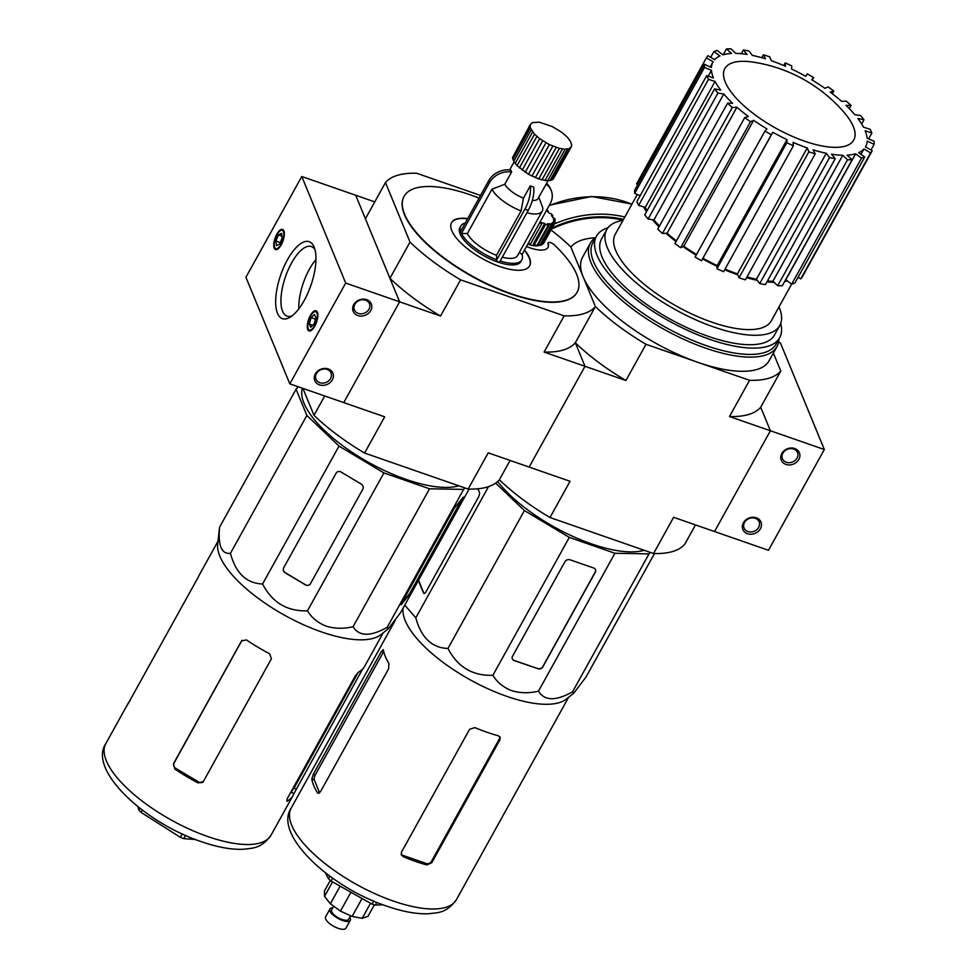<?xml version="1.0" encoding="UTF-8"?>
<svg xmlns="http://www.w3.org/2000/svg" width="977" height="977" viewBox="0 0 977 977"><rect width="100%" height="100%" fill="white"/><g stroke="black" fill="none" stroke-linecap="round" stroke-linejoin="round"><path stroke-width="1.47" d="M497.684 481.527A95.038 35.343 29 0 0 591.512 543.884A95.038 35.343 29 0 0 644.197 550.271M595.738 237.496A106.676 39.666 29 0 0 590.389 243.139L582.524 257.305A106.676 39.666 29 0 0 583.135 276.784A106.676 39.666 29 0 0 697.773 362.308A106.676 39.666 29 0 0 769.119 360.745L776.984 346.566A106.676 39.666 29 0 0 778.938 339.043M590.389 243.139A106.676 39.666 29 0 0 590.987 262.618A106.676 39.666 29 0 0 685.072 339.911A106.676 39.666 29 0 0 776.984 346.566M607.987 227.751A104.734 38.946 29 0 0 596.446 236.202L592.954 242.504A104.734 38.946 29 0 0 593.54 261.628A104.734 38.946 29 0 0 685.927 337.517A104.734 38.946 29 0 0 776.153 344.051L779.646 337.749A104.734 38.946 29 0 0 780.696 323.497M596.446 236.202A104.734 38.946 29 0 0 597.032 255.327A104.734 38.946 29 0 0 689.408 331.215A104.734 38.946 29 0 0 779.646 337.749M622.96 220.387A98.909 36.784 29 0 0 606.766 229.583L601.539 239.023A98.909 36.784 29 0 0 602.088 257.085A98.909 36.784 29 0 0 689.335 328.76A98.909 36.784 29 0 0 774.553 334.928L779.793 325.488A98.909 36.784 29 0 0 779.231 307.425A98.909 36.784 29 0 0 779.011 306.888M606.766 229.583A98.909 36.784 29 0 0 607.328 247.645A98.909 36.784 29 0 0 694.574 319.308A98.909 36.784 29 0 0 779.793 325.488M403.11 608.097L403.049 608.573A94.451 35.123 29 0 0 506.733 696.332A94.451 35.123 29 0 0 566.342 699.08L573.829 693.133L572.583 691.789C555.901 701.217 544.531 700.997 538.474 691.166C529.033 693.414 520.069 693.23 511.582 690.617C503.35 687.381 497.11 682.276 492.872 675.302C472.599 676.011 457.639 667.059 447.967 648.459C431.932 647.898 421.221 637.688 415.811 617.818L404.759 605.105M383.387 649.998L381.396 651.415L313.324 774.236L311.81 779.121A94.451 35.123 29 0 0 317.403 792.689L320.505 791.675L388.59 668.854L388.968 663.566A94.451 35.123 -151 0 1 383.387 649.998L383.118 649.558M318.954 793.226L317.403 792.689L318.075 793.275M403.269 856.744A94.451 35.123 29 0 0 415.262 861.335A94.451 35.123 29 0 0 426.864 864.95L431.846 862.642L499.931 739.821L500.187 737.281L498.429 735.828A94.451 35.123 -151 0 1 486.839 732.213A94.451 35.123 -151 0 1 474.834 727.621L469.595 729.269L401.51 852.091L401.339 854.851L403.269 856.744L402.671 855.29L426.265 863.497A3.884 3.261 157.6 0 0 431.382 861.519L499.467 738.697A3.884 3.261 157.6 0 0 499.858 736.731M637.297 194.508L615.254 234.285A89.212 33.181 29 0 0 615.754 250.576A89.212 33.181 29 0 0 694.452 315.217A89.212 33.181 29 0 0 771.317 320.786L791.639 284.124M639.935 196.072A89.212 33.181 -151 0 1 639.886 195.632L634.708 193.373L704.527 67.401A95.038 35.343 29 0 1 704.466 64.299L711.39 67.56A87.271 32.461 -151 0 1 712.966 62.003A87.271 32.461 -151 0 1 713.125 61.734L706.347 57.948A95.038 35.343 29 0 1 707.995 55.713L714.639 59.682A87.271 32.461 -151 0 1 719.988 55.945L713.821 51.647A95.038 35.343 29 0 1 717.069 50.45L722.968 54.846A87.271 32.461 -151 0 1 731.578 53.454L726.436 48.935A95.038 35.343 29 0 1 731.065 48.85L735.815 53.381A87.271 32.461 -151 0 1 747.087 54.431L743.338 49.998A95.038 35.343 29 0 1 749.029 51.036L752.314 55.384A87.271 32.461 -151 0 1 765.492 58.803L763.379 54.761A95.038 35.343 29 0 1 769.742 56.849L771.341 60.721A87.271 32.461 -151 0 1 785.508 66.289L785.178 62.907A95.038 35.343 29 0 1 791.785 65.899L791.578 69.037A87.271 32.461 -151 0 1 805.781 76.353L807.258 73.873A95.038 35.343 29 0 1 813.646 77.574L811.667 79.748A87.271 32.461 -151 0 1 824.942 88.333L828.105 86.904A95.038 35.343 29 0 1 833.857 91.056L830.218 92.143A87.271 32.461 -151 0 1 841.661 101.4L846.314 101.132A95.038 35.343 29 0 1 851.04 105.455L845.997 105.357A87.271 32.461 -151 0 1 854.814 114.663L860.639 115.579A95.038 35.343 29 0 1 863.998 119.768L857.904 118.51A87.271 32.461 -151 0 1 863.509 127.218L870.104 129.257A95.038 35.343 29 0 1 871.875 133.043L865.133 130.698A87.271 32.461 -151 0 1 867.136 138.221L874.061 141.238A95.038 35.343 29 0 1 874.122 144.352L867.197 141.079A87.271 32.461 -151 0 1 865.634 146.635A87.271 32.461 -151 0 1 865.475 146.916L872.241 150.702A95.038 35.343 29 0 1 870.592 152.925L863.961 148.956A87.271 32.461 -151 0 1 858.612 152.693L864.767 157.004A95.038 35.343 29 0 1 861.519 158.189L855.62 153.792A87.271 32.461 -151 0 1 847.022 155.184L852.152 159.715A95.038 35.343 29 0 1 847.523 159.788L842.772 155.258A87.271 32.461 -151 0 1 831.5 154.207L835.25 158.653A95.038 35.343 29 0 1 829.558 157.602L826.273 153.255A87.271 32.461 -151 0 1 813.096 149.835L815.221 153.877A95.038 35.343 29 0 1 808.858 151.789L807.258 147.918A87.271 32.461 -151 0 1 793.08 142.361L793.422 145.732A95.038 35.343 29 0 1 786.815 142.74L787.01 139.601A87.271 32.461 -151 0 1 772.807 132.286L771.341 134.777A95.038 35.343 29 0 1 764.942 131.077L766.933 128.891A87.271 32.461 -151 0 1 753.646 120.305L750.483 121.734A95.038 35.343 29 0 1 744.73 117.582L748.37 116.495A87.271 32.461 -151 0 1 736.927 107.238L732.274 107.507A95.038 35.343 29 0 1 727.56 103.183L732.591 103.281A87.271 32.461 -151 0 1 723.774 93.975L717.948 93.059A95.038 35.343 29 0 1 714.59 88.87L720.684 90.128A87.271 32.461 -151 0 1 715.079 81.421L708.484 79.381A95.038 35.343 29 0 1 706.713 75.608L713.454 77.94A87.271 32.461 -151 0 1 711.451 70.417L704.527 67.401M725.252 82.044A73.702 27.405 29 0 0 804.462 141.14A73.702 27.405 29 0 0 853.336 126.595A73.702 27.405 29 0 0 844.201 112.55A149.725 149.725 0 0 0 753.218 62.125A73.702 27.405 29 0 0 725.252 82.044M333.707 906.216L331.655 909.929A9.697 3.603 29 0 0 331.704 911.7A9.697 3.603 29 0 0 340.252 918.734A9.697 3.603 29 0 0 348.618 919.333L350.596 915.742M332.815 907.841A11.639 4.323 29 0 0 329.957 908.989L325.585 916.866A11.639 4.323 29 0 0 325.659 918.991A11.639 4.323 29 0 0 335.917 927.429A11.639 4.323 29 0 0 345.943 928.15L350.303 920.273A11.639 4.323 29 0 0 350.242 918.148A11.639 4.323 29 0 0 349.766 917.244M329.957 908.989A11.639 4.323 29 0 0 330.018 911.114A11.639 4.323 29 0 0 340.277 919.552A11.639 4.323 29 0 0 350.303 920.273M374.35 904.836L367.999 916.279L362.198 918.331L352.111 916.438L340.46 911.114L330.36 903.774L324.511 896.397L324.474 890.951L330.311 880.424M332.546 881.889L324.511 896.397M370.552 903.273L362.198 918.331M362.064 898.498L352.111 916.438M350.926 892.233L340.46 911.114M340.118 886.151L330.36 903.774M329.933 876.137L328.467 878.775A50.425 18.758 29 0 0 331.02 881.034L332.656 878.091M328.467 878.775L325.353 872.705M382.984 904.751L375.315 905.117L376.853 902.345M373.702 901.026L372.005 904.091A50.425 18.758 29 0 0 375.315 905.117M372.005 904.091L331.02 881.034M861.665 123.994L863.998 119.768M849.294 108.606L851.04 105.455M832.367 93.768L833.857 91.056M812.241 80.102L813.646 77.574M783.725 65.52L785.178 62.907M761.742 57.704L763.379 54.761M741.287 53.698L743.338 49.998M723.2 54.773L726.436 48.935M710.682 57.313L713.821 51.647M637.773 184.616L636.528 183.92L706.347 57.948M634.708 193.373A95.038 35.343 29 0 1 634.635 190.271L704.466 64.299M708.276 76.145L711.451 70.417M647.104 210.629A87.271 32.461 -151 0 1 645.26 207.393L638.653 205.353A95.038 35.343 29 0 1 636.882 201.58L706.713 75.608M638.653 205.353L708.484 79.381M645.26 207.393L715.079 81.421M659.475 226.005A87.271 32.461 -151 0 1 653.943 219.947L648.117 219.031A95.038 35.343 29 0 1 644.759 214.842L714.59 88.87M648.117 219.031L717.948 93.059M653.943 219.947L723.774 93.975M676.402 240.855A87.271 32.461 -151 0 1 667.096 233.21L662.443 233.479A95.038 35.343 29 0 1 657.729 229.155L727.56 103.183M662.443 233.479L732.274 107.507M667.096 233.21L736.927 107.238M696.516 254.508A87.271 32.461 -151 0 1 683.827 246.277L680.651 247.706A95.038 35.343 29 0 1 674.899 243.554L744.73 117.582M680.651 247.706L750.483 121.734M683.827 246.277L753.646 120.305M786.815 142.74L716.984 268.712L717.191 265.573A87.271 32.461 -151 0 1 702.976 258.258L701.51 260.749A95.038 35.343 29 0 1 695.111 257.049L764.942 131.077M701.51 260.749L771.341 134.777M702.976 258.258L772.807 132.286M717.191 265.573L787.01 139.601M716.984 268.712A95.038 35.343 29 0 0 723.591 271.704L793.422 145.732M808.858 151.789L739.027 277.761L737.427 273.89A87.271 32.461 -151 0 1 725.044 269.102M737.427 273.89L807.258 147.918M739.027 277.761A95.038 35.343 29 0 0 745.39 279.849L815.221 153.877M829.558 157.602L759.727 283.574L756.442 279.227A87.271 32.461 -151 0 1 747.014 276.918M756.442 279.227L826.273 153.255M759.727 283.574A95.038 35.343 29 0 0 765.418 284.625L835.25 158.653M847.523 159.788L777.692 285.76L772.941 281.229A87.271 32.461 -151 0 1 767.47 280.924M772.941 281.229L842.772 155.258M777.692 285.76A95.038 35.343 29 0 0 782.321 285.687L852.152 159.715M861.519 158.189L791.688 284.16L785.801 279.764A87.271 32.461 -151 0 1 785.569 279.837M785.801 279.764L855.62 153.792M791.688 284.16A95.038 35.343 29 0 0 794.936 282.976L864.767 157.004M860.969 154.354L863.961 148.956M870.592 152.925L800.761 278.897L798.087 277.297M800.761 278.897A95.038 35.343 29 0 0 802.41 276.674L872.241 150.702M870.995 149.994L874.122 144.352M868.638 138.881L871.875 133.043M383.705 651.537A3.884 1.514 -70.8 0 0 383.363 652.086L315.278 774.92A3.884 1.514 -70.8 0 0 314.325 780L319.613 792.823M401.144 854.191A3.884 3.261 157.6 0 0 402.671 855.29M646.481 211.74A89.212 33.181 -151 0 1 643.611 206.88M659.035 226.811A89.212 33.181 -151 0 1 652.489 219.715M676.023 241.527A89.212 33.181 -151 0 1 665.935 233.283M696.161 255.144A89.212 33.181 -151 0 1 683.033 246.631M717.142 266.355A89.212 33.181 -151 0 1 702.61 258.881M737.83 274.855A89.212 33.181 -151 0 1 724.678 269.75M757.273 280.314A89.212 33.181 -151 0 1 746.611 277.651M774.126 282.365A89.212 33.181 -151 0 1 766.945 281.877M787.267 280.863A89.212 33.181 -151 0 1 784.629 281.523M512.29 658.803A3.884 3.261 157.6 0 0 514.085 660.379L537.68 668.586A3.884 3.261 157.6 0 0 542.797 666.607L595.164 572.119A3.884 3.261 157.6 0 0 595.42 569.567M418.547 580.24L423.823 593.051A3.884 1.514 -70.8 0 0 424.14 593.479M537.765 668.769A3.884 3.261 157.6 0 0 542.882 666.79L595.249 572.314A3.884 3.261 157.6 0 0 595.457 569.664A3.884 3.261 157.6 0 0 593.625 567.991L570.031 559.797A3.884 3.261 157.6 0 0 564.914 561.763L512.534 656.251A3.884 3.261 157.6 0 0 512.327 658.901A3.884 3.261 157.6 0 0 514.171 660.574L537.68 668.586M418.388 580.533L423.493 592.929A3.884 1.514 -70.8 0 0 423.957 593.442A3.884 1.514 -70.8 0 0 426.033 591.72L478.4 497.244A3.884 1.514 -70.8 0 0 479.353 492.152L477.961 488.781M654.468 553.556L586.029 677.012L573.829 693.133M538.474 691.166L614.924 553.263L649.021 553.886L650.352 552.42M572.583 691.789L649.021 553.886M492.872 675.302L569.31 537.399L614.924 553.263M447.967 648.459L524.405 510.556L569.31 537.399M415.811 617.818L488.524 486.644M495.644 483.151L524.405 510.556M695.477 524.918L684.767 544.238A122.186 45.443 -151 0 1 653.552 553.532L549.978 517.517L570.055 481.295L529.143 467.067L585.003 366.29L575.319 342.768L595.396 306.558L570.873 247.022A122.186 45.443 -151 0 1 595.286 237.79M549.978 517.517A122.186 45.443 -151 0 1 499.381 479.768A122.186 45.443 -151 0 1 468.154 489.062L488.231 452.839L529.143 467.067L585.003 366.29L625.915 380.517L645.992 344.295A122.186 45.443 -151 0 1 595.396 306.558L570.873 247.022A122.186 45.443 -151 0 0 551.004 229.986M544.091 352.062A122.186 45.443 29 0 0 575.319 342.768L595.396 306.558A122.186 45.443 -151 0 1 564.169 315.852L544.091 352.062L585.003 366.29L575.319 342.768A122.186 45.443 29 0 0 625.915 380.517M773.381 353.063L780.782 371.028A122.186 45.443 -151 0 1 749.554 380.309L645.992 344.295M780.782 371.028L760.704 407.238A122.186 45.443 29 0 1 729.489 416.532L749.554 380.309M729.489 416.532L770.401 430.759L760.704 407.238L770.401 430.759L714.529 531.537L673.617 517.309L653.552 553.532M499.381 479.768L510.092 460.448L499.381 479.768M458.811 485.801A95.038 35.343 -151 0 1 406.127 479.414A95.038 35.343 -151 0 1 302.43 388.223M527.788 244.128A19.393 7.218 29 0 0 528.081 244.226A19.393 7.218 29 0 0 539.707 245.19M465.223 223.061A34.916 12.982 29 0 0 460.778 226.053L459.898 227.629A34.916 12.982 29 0 0 460.106 234.004A34.916 12.982 29 0 0 490.894 259.296A34.916 12.982 29 0 0 520.973 261.482L521.84 259.906A34.916 12.982 29 0 0 521.999 254.484L519.361 252.384M460.778 226.053A34.916 12.982 29 0 0 460.607 231.415M451.508 222.768A44.612 16.585 -151 0 1 467.556 218.86M524.527 250.027A44.612 16.585 -151 0 1 529.632 265.866A44.612 16.585 -151 0 1 499.797 266.526A44.612 16.585 -151 0 1 451.594 222.609A44.612 16.585 -151 0 1 467.727 218.555M479.06 198.111A98.909 36.784 29 0 0 470.255 194.826A98.909 36.784 29 0 0 404.099 196.292A98.909 36.784 29 0 0 510.971 293.65A98.909 36.784 29 0 0 577.126 292.196A98.909 36.784 29 0 0 554.106 244.69A3.884 1.441 29 0 0 550.649 242.687A3.884 1.441 29 0 0 548.219 242.797A3.884 1.441 29 0 0 548.195 243.371A27.148 10.1 -151 0 1 548.012 247.389A27.148 10.1 -151 0 1 529.852 247.792A27.148 10.1 -151 0 1 526.481 246.497M404.014 196.45A98.909 36.784 29 0 0 403.928 196.597A98.909 36.784 29 0 0 510.788 293.967A98.909 36.784 29 0 0 576.943 292.514A98.909 36.784 29 0 0 577.041 292.355M511.606 171.964L510.812 170.035A19.393 16.316 -22.4 0 0 488.683 180.757L489.477 182.699A19.393 16.316 -22.4 0 1 511.606 171.964L504.791 184.262L491.968 189.196L467.36 233.601A29.09 10.82 29 0 0 496.475 255.315L496.792 259.809L496.096 261.067L499.479 262.263L528.288 210.299A19.393 7.596 -70.8 0 0 533.637 187.059L530.267 185.886L523.452 198.184L521.083 210.91L496.475 255.315M353.088 626.697C359.084 636.528 370.454 636.735 387.185 627.319L388.431 628.663L380.957 634.61A94.451 35.123 -151 0 1 321.335 631.863A94.451 35.123 -151 0 1 217.663 544.104L219.617 527.128C217.883 545.496 221.486 554.24 230.425 553.348C235.775 573.169 246.497 583.379 262.581 583.99C272.168 602.54 287.14 611.492 307.474 610.833C311.761 617.843 318.001 622.947 326.196 626.147C334.757 628.761 343.721 628.944 353.088 626.697L429.526 488.793L383.924 472.929L339.019 446.086L306.863 415.445L296.055 389.237L298.29 386.782M269.676 653.821A94.451 35.123 -151 0 1 246.448 639.935L241.551 640.912L173.466 763.733L174.871 769.058A94.451 35.123 29 0 0 198.099 782.943L203.326 781.588L271.411 658.767L269.676 653.821M202.874 782.223L203.326 781.588M241.991 640.289L174.04 763.098A3.884 3.59 -137.7 0 0 175.616 768.24L198.844 782.125A3.884 3.59 -137.7 0 0 203.143 781.881M129.892 701.107A94.451 35.123 29 0 0 127.828 703.892A94.451 35.123 29 0 0 126.998 705.699L198.575 576.577A94.451 35.123 -151 0 1 199.406 574.769L217.993 541.246M468.154 489.062L364.592 453.047A122.186 45.443 -151 0 1 313.996 415.298L302.907 388.394M313.996 415.298L324.706 395.978M364.592 453.047L384.669 416.825L343.757 402.597L399.617 301.82L389.933 278.298L410.01 242.088L385.475 182.552A122.186 45.443 -151 0 1 416.703 173.259L480.525 195.461M374.765 201.885L301.783 176.495L245.923 277.273L289.827 383.839L343.757 402.597L399.617 301.82L355.713 195.253L365.41 218.775L385.475 182.552M564.169 315.852L460.607 279.837A122.186 45.443 -151 0 1 410.01 242.088M289.827 383.839L345.687 283.061L440.529 316.047L460.607 279.837M524.344 250.344A44.612 16.585 -151 0 1 529.534 266.025M548.158 242.968A3.884 1.441 29 0 0 548.048 243.114A3.884 1.441 29 0 0 548.024 243.688A27.148 10.1 -151 0 1 547.926 247.547M389.933 278.298A122.186 45.443 29 0 0 440.529 316.047M552.2 223.721L552.958 222.353L554.618 223.33A21.335 7.938 29 0 0 554.973 222.841A21.335 7.938 29 0 0 555.266 222.048L553.544 221.181A19.393 7.218 29 0 0 553.519 219.459L555.241 220.155A21.335 7.938 29 0 0 554.533 218.262L552.872 217.737A19.393 7.218 29 0 0 551.455 215.514L552.97 215.819A21.335 7.938 29 0 0 551.016 213.597L549.685 213.487A19.393 7.218 29 0 0 547.083 211.117L548.158 210.971A21.335 7.938 29 0 0 546.778 209.872M548.415 224.905L537.069 245.374A21.335 7.938 29 0 1 534.199 244.971L533.369 243.884L544.714 223.415L545.557 224.502A21.335 7.938 29 0 0 548.415 224.905L547.315 223.782A19.393 7.218 29 0 0 549.868 223.733L538.522 244.201L539.878 245.325L551.223 224.857A21.335 7.938 29 0 0 553.129 224.38L551.59 223.293A19.393 7.218 29 0 0 552.958 222.353M539.634 222.768A21.335 7.938 29 0 0 541.869 223.538L541.356 222.536A19.393 7.218 29 0 0 544.714 223.415M500.187 260.981A34.916 12.982 29 0 0 521.84 259.906M467.36 233.601L461.425 233.418A34.916 12.982 29 0 0 496.792 259.809M461.425 233.418L489.477 182.699M464.967 487.95L463.623 489.416L429.526 488.793M539.878 245.325A21.335 7.938 29 0 0 541.771 244.848L553.129 224.38M549.868 223.733L551.223 224.857M534.199 244.971L545.557 224.502M528.288 243.236A21.335 7.938 29 0 0 530.523 244.006L541.869 223.538M547.767 211.691L548.158 210.971M552.384 216.87L552.97 215.819M554.423 221.62L555.241 220.155M542.577 243.395L543.273 243.81A21.335 7.938 29 0 0 543.615 243.31L554.973 222.841M543.273 243.81L554.618 223.33M502.288 257.195A29.09 10.82 29 0 0 517.627 255.51L542.247 211.105A29.09 10.82 29 0 0 542.418 206.745L538.828 197.256M496.108 261.091L524.918 209.127A19.393 7.596 -70.8 0 0 530.267 185.886M488.683 180.757L459.874 232.721L460.68 234.663M522.023 254.545L550.149 203.79A19.393 16.316 157.6 0 0 551.236 190.552L550.43 188.61A19.393 16.316 157.6 0 0 546.57 183.297M551.236 190.552A19.393 16.316 157.6 0 0 546.058 184.213M219.617 527.128L296.055 389.237M230.425 553.348L306.863 415.445M262.581 583.99L339.019 446.086M283.684 567.698A3.884 3.59 -137.7 0 0 285.26 572.84L305.374 584.857A3.884 3.59 -137.7 0 0 310.442 583.696L362.809 489.221A3.884 3.59 -137.7 0 0 361.234 484.079L341.12 472.062A3.884 3.59 -137.7 0 0 336.064 473.222L283.782 567.588A3.884 3.59 -137.7 0 0 285.357 572.73L305.471 584.747A3.884 3.59 -137.7 0 0 310.039 584.27M307.474 610.833L383.924 472.929M387.185 627.319L463.623 489.416M401.938 602.626L401.193 604.678L409.961 593.821L463.318 497.11L454.317 508.15L401.938 602.626M388.431 628.663L400.643 612.542L469.082 489.086M526.908 212.791A29.09 10.82 29 0 0 542.247 211.105M532.318 200.419A19.393 7.218 29 0 0 538.119 198.526L548.012 180.696M504.791 184.262A19.393 7.218 29 0 0 523.452 198.184M491.968 189.196A29.09 10.82 29 0 0 521.083 210.91M336.564 472.538A3.884 3.59 -137.7 0 0 336.161 473.112L283.782 567.588M401.156 604.165L409.619 593.625L462.78 497.611M571.447 146.526L553.177 179.206L549.99 180.574L544.983 180.476L538.73 178.938L528.496 174.297L517.077 165.675L513.731 161.339L512.522 157.639L530.23 124.653L530.303 127.889L534.529 134.179L539.634 138.661L549.355 144.608L559.43 148.394L565.133 149.225L569.298 148.577L571.447 146.526L571.692 145.036L570.483 141.323L567.148 137L562.044 132.518L552.323 126.57L539.231 122.186L532.38 122.601L530.23 124.653M383.204 632.827L364.629 666.351A94.451 35.123 -151 0 1 358.498 672.188L355.201 676.096L287.116 798.93L286.92 801.311A94.451 35.123 29 0 0 293.051 795.473A94.451 35.123 29 0 0 293.882 793.666L362.552 669.147M553.177 179.206L570.641 147.71M551.834 180.073L569.298 148.577M549.99 180.574L567.442 149.078M547.682 180.708L565.133 149.225M544.983 180.476L562.447 148.993M541.979 179.878L559.43 148.394M538.73 178.938L556.194 147.442M535.347 177.667L552.799 146.171M531.903 176.104L549.355 144.608M528.496 174.297L545.948 142.801M525.223 172.294L542.687 140.798M522.182 170.157L539.634 138.661M519.434 167.922L536.886 136.426M517.077 165.675L534.529 134.179M515.16 163.464L532.612 131.968M513.731 161.339L531.195 129.856M512.852 159.385L530.303 127.889M512.522 157.639L529.986 126.143M290.01 793.715L294.138 787.951L358.193 672.384M185.581 835.347L183.761 838.632A50.425 18.758 -151 0 1 180.342 837.326L182.272 833.845M183.761 838.632L195.656 839.548M137.794 806.538L138.881 810.128L139.943 808.211M142.361 810.055L141.067 812.388A50.425 18.758 -151 0 1 138.881 810.128M141.067 812.388L180.342 837.326M781.808 453.511A9.794 8.243 157.6 0 0 785.911 464.417A9.794 8.243 157.6 0 0 798.832 459.434A9.794 8.243 157.6 0 0 794.728 448.516A9.794 8.243 157.6 0 0 781.808 453.511M782.907 453.181A8.146 6.851 157.6 0 0 782.443 458.75A8.146 6.851 157.6 0 0 789.404 462.695A8.146 6.851 157.6 0 0 797.061 458.103A8.146 6.851 157.6 0 0 797.513 452.546A8.146 6.851 157.6 0 0 790.552 448.602A8.146 6.851 157.6 0 0 782.907 453.181M743.399 522.793A9.794 8.243 157.6 0 0 747.503 533.711A9.794 8.243 157.6 0 0 760.424 528.716A9.794 8.243 157.6 0 0 756.32 517.798A9.794 8.243 157.6 0 0 743.399 522.793M744.498 522.475A8.146 6.851 157.6 0 0 744.047 528.032A8.146 6.851 157.6 0 0 750.995 531.976A8.146 6.851 157.6 0 0 758.653 527.397A8.146 6.851 157.6 0 0 759.105 521.828A8.146 6.851 157.6 0 0 752.143 517.883A8.146 6.851 157.6 0 0 744.498 522.475M770.401 430.759L714.529 531.537L768.472 550.295L824.332 449.518L770.401 430.759M778.559 342.292L780.428 342.951L824.332 449.518M353.723 304.641A9.794 8.243 157.6 0 0 357.826 315.559A9.794 8.243 157.6 0 0 370.747 310.564A9.794 8.243 157.6 0 0 366.644 299.658A9.794 8.243 157.6 0 0 353.723 304.641M354.822 304.323A8.146 6.851 157.6 0 0 354.37 309.88A8.146 6.851 157.6 0 0 361.331 313.825A8.146 6.851 157.6 0 0 368.976 309.245A8.146 6.851 157.6 0 0 369.428 303.676A8.146 6.851 157.6 0 0 362.479 299.731A8.146 6.851 157.6 0 0 354.822 304.323M315.327 373.935A9.794 8.243 157.6 0 0 319.43 384.84A9.794 8.243 157.6 0 0 332.351 379.845A9.794 8.243 157.6 0 0 328.248 368.94A9.794 8.243 157.6 0 0 315.327 373.935M316.414 373.605A8.146 6.851 157.6 0 0 315.962 379.174A8.146 6.851 157.6 0 0 322.923 383.118A8.146 6.851 157.6 0 0 330.568 378.526A8.146 6.851 157.6 0 0 331.032 372.958A8.146 6.851 157.6 0 0 324.071 369.013A8.146 6.851 157.6 0 0 316.414 373.605M276.845 234.15A10.662 4.177 -70.8 0 0 275.538 249.562A10.662 4.177 -70.8 0 0 281.242 244.812A10.662 4.177 -70.8 0 0 282.548 229.412A10.662 4.177 -70.8 0 0 276.845 234.15M310.368 315.534A10.662 4.177 -70.8 0 0 309.062 330.934A10.662 4.177 -70.8 0 0 314.765 326.184A10.662 4.177 -70.8 0 0 316.072 310.784A10.662 4.177 -70.8 0 0 310.368 315.534M287.421 259.821A40.741 15.962 -70.8 0 0 275.697 304.042A40.741 15.962 -70.8 0 0 290.12 317.22A40.741 15.962 -70.8 0 0 304.189 300.525A40.741 15.962 -70.8 0 0 314.338 247.596A40.741 15.962 -70.8 0 0 287.421 259.821M315.058 249.965A36.845 14.435 -70.8 0 0 311.284 246.546A36.845 14.435 -70.8 0 0 291.598 262.935A36.845 14.435 -70.8 0 0 287.079 316.157A36.845 14.435 -70.8 0 0 292.16 315.803M315.95 259.552A36.845 14.435 -70.8 0 0 309.428 269.139A36.845 14.435 -70.8 0 0 298.815 308.842M281.034 244.323A9.697 3.798 -70.8 0 0 282.231 230.328A9.697 3.798 -70.8 0 0 277.041 234.639A9.697 3.798 -70.8 0 0 275.856 248.646A9.697 3.798 -70.8 0 0 281.034 244.323M314.557 325.707A9.697 3.798 -70.8 0 0 315.754 311.7A9.697 3.798 -70.8 0 0 310.576 316.023A9.697 3.798 -70.8 0 0 309.379 330.018A9.697 3.798 -70.8 0 0 314.557 325.707M301.783 176.495L345.687 283.061M275.905 241.05L276.503 245.642L279.642 244.079L282.17 237.912L281.571 233.32L278.445 234.895L275.905 241.05L280.265 242.565M309.245 324.059L310.71 327.271L314.032 324.071L315.889 317.659L314.423 314.46L311.101 317.659L309.245 324.059L312.774 325.28M281.938 236.104L278.445 234.895M315.449 319.161L311.101 317.659M623.082 220.155A96.979 81.604 157.6 0 0 551.468 229.143M291.207 808.064A94.451 35.123 29 0 0 393.255 901.038A94.451 35.123 29 0 0 456.43 899.646C446.233 913.544 438.111 912.469 428.182 913.788C416.153 914.118 402.439 911.59 387.039 906.216C330.458 887.666 273.133 834.59 291.207 808.064L395.355 620.187M383.363 652.086L381.396 651.415M315.278 774.92L313.324 774.236M314.325 780L311.81 779.121M426.265 863.497L426.864 864.95M431.382 861.519L431.846 862.642M499.467 738.697L499.931 739.821M127.828 703.892L105.821 743.595A94.451 35.123 29 0 0 207.869 836.568A94.451 35.123 29 0 0 271.044 835.176L293.051 795.473M524.918 209.127L528.288 210.299M198.844 782.125L198.099 782.943M175.616 768.24L174.871 769.058M174.04 763.098L173.466 763.733M294.138 787.951L296.068 789.098M291.402 792.188L293.882 793.666M623.521 219.361A97.944 82.422 157.6 0 0 552.164 227.91M554.338 223.965A99.886 84.059 -22.4 0 1 624.828 217.004M631.899 204.242A99.886 84.059 157.6 0 0 549.086 205.707M710.194 66.998L712.966 62.003M456.43 899.646L568.602 697.297M509.652 169.9L514.097 161.877M105.821 743.595C87.735 770.12 145.072 823.196 201.653 841.747C217.041 847.12 230.755 849.648 242.797 849.318C252.713 847.999 260.847 849.074 271.044 835.176M283.867 230.89L282.231 230.328M317.403 312.274L315.754 311.7M277.505 249.208L275.856 248.646M311.028 330.592L309.379 330.018M549.33 205.268L591.598 196.475L631.972 204.108"/></g></svg>
